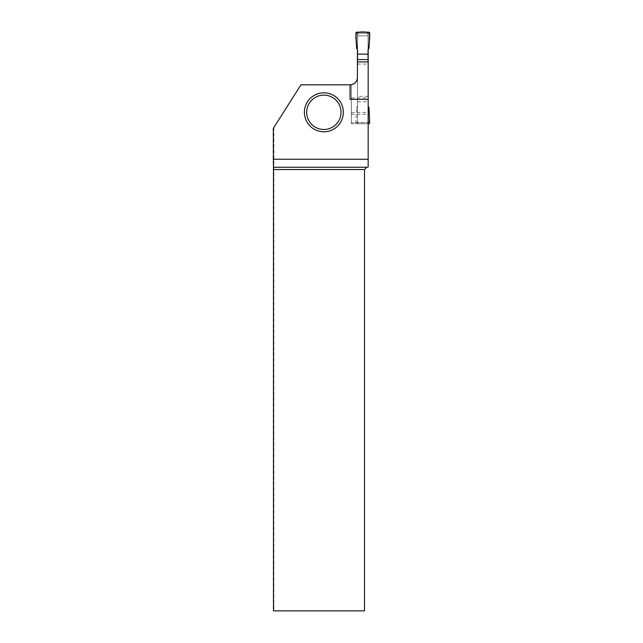 <?xml version="1.0" encoding="UTF-8"?>
<svg xmlns="http://www.w3.org/2000/svg" width="643" height="643" viewBox="0 0 643 643"><rect width="100%" height="100%" fill="white"/><g stroke="black" fill="none" stroke-linecap="round" stroke-linejoin="round"><path stroke-width="0.48" stroke-dasharray="3.21 2.41" d="M367.145 33.291L358.44 33.291L367.145 33.291L368.061 34.208A0.916 0.916 -89.7 0 0 367.145 33.291M356.841 32.15L358.44 33.291A0.916 0.916 -89.7 0 0 357.524 34.208L357.524 121.688L357.524 108L356.584 107.719L355.925 122.797L357.524 121.021M357.982 33.42L357.524 34.208L357.524 47.904L356.584 48.177M357.524 61.897L357.524 108M357.524 49.816L357.524 47.904M368.744 123.753L367.603 122.483L358.44 122.604L357.524 121.688A0.916 0.916 -89.7 0 0 358.44 122.604L367.145 122.604A0.916 0.916 -89.7 0 0 368.061 121.688L368.061 34.208L368.061 47.904L369.002 48.177M368.061 49.816L368.061 47.904M368.061 61.897L368.061 121.688L367.603 122.483M368.744 32.15L367.603 33.42M355.925 33.106L357.524 34.883M357.412 64.075L368.174 64.075L368.174 35.815L357.412 35.815L357.412 77.49A7.33 7.33 0 0 1 351.343 84.715L351.343 123.753L368.174 123.753L368.174 61.897L368.174 123.753L356.841 123.753L357.982 122.483M356.841 123.753A0.916 0.916 0 0 1 355.925 122.797M368.061 96.354L357.524 96.354M357.524 101.771L368.061 101.771M357.524 106.087L356.584 107.719M369.661 33.106L368.061 34.883M369.661 122.797L368.061 121.021M368.061 108L369.002 107.719M343.33 112.3A19.467 19.467 0 0 0 314.13 95.445A19.467 19.467 0 0 0 314.13 129.163A19.467 19.467 0 0 0 343.33 112.3M368.174 49.615L368.174 35.815L357.412 35.815L357.412 49.615M368.174 64.075L368.174 166.899L366.799 167.26L364.509 169.551L364.509 610.85L273.878 610.85L273.878 127.483L273.339 128.327M357.412 77.49A7.33 7.33 0 0 1 350.081 84.82L350.081 99.303M350.081 84.82L300.956 84.82L273.878 127.483M273.476 610.85L273.878 610.85M351.343 123.753L351.343 122.604L368.174 122.604L351.343 122.604L351.343 84.715M351.343 114.189L368.174 114.189M351.343 112.372L368.174 112.372M351.343 97.945L368.174 97.945"/><path stroke-width="0.96" d="M357.524 59.55L357.524 54.133L368.061 54.133L368.061 59.55L357.524 59.55L357.524 61.897M357.524 54.133L357.524 49.816L356.584 48.177L355.925 33.106A0.916 0.916 0 0 1 356.841 32.15L368.744 32.15A0.916 0.916 0 0 1 369.661 33.106L369.002 48.177L368.061 49.816L368.061 54.133M368.061 59.55L368.061 61.897M368.174 106.288L369.002 107.719L369.661 122.797A0.916 0.916 0 0 1 368.744 123.753L368.174 123.753M351.343 84.715A7.33 7.33 0 0 0 357.412 77.49C356.969 81.934 354.526 84.378 350.081 84.82L300.956 84.82L273.339 128.327L273.339 159.255L368.174 159.255L368.174 61.897L357.412 61.897L357.412 49.615M350.081 84.82L350.081 99.303L368.174 99.303M368.174 49.615L368.174 61.897M366.799 167.26L364.509 169.551L364.509 610.85L273.476 610.85L273.468 167.26L366.799 167.26L368.174 166.899L368.174 159.255M357.412 77.49L357.412 61.897M273.468 167.26L273.339 159.255M364.509 169.551L273.476 169.551M343.33 112.3A19.467 19.467 0 0 1 314.13 129.163A19.467 19.467 0 0 1 314.13 95.445A19.467 19.467 0 0 1 343.33 112.3M341.039 112.3A17.176 17.176 0 0 1 315.271 127.177A17.176 17.176 0 0 1 315.271 97.431A17.176 17.176 0 0 1 341.039 112.3M369.661 33.106C369.829 38.877 369.291 44.447 368.061 49.816L368.061 54.133L357.524 54.133L357.524 49.816C356.286 44.447 355.756 38.877 355.925 33.106C359.228 31.531 366.357 31.531 369.661 33.106"/></g></svg>
